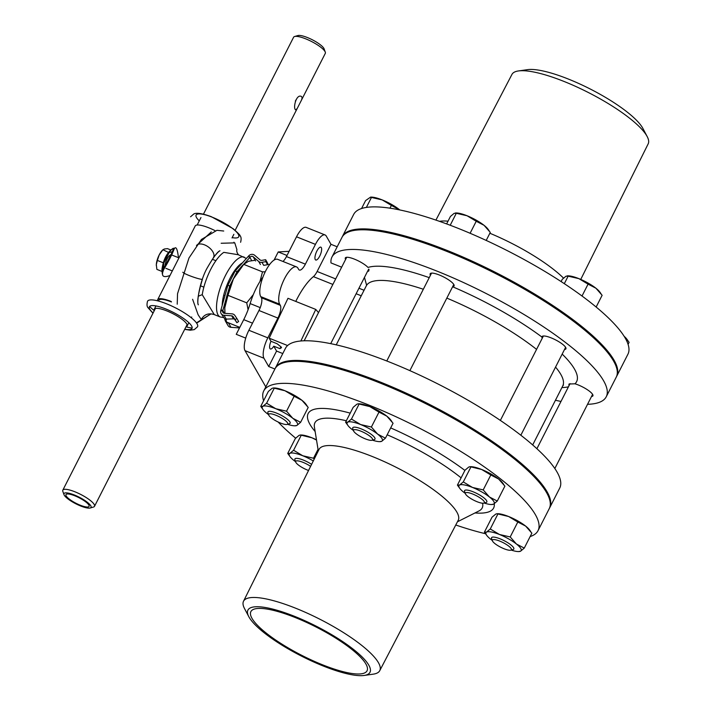<?xml version="1.0" encoding="UTF-8"?>
<svg xmlns="http://www.w3.org/2000/svg" width="711" height="711" viewBox="0 0 711 711"><rect width="100%" height="100%" fill="white"/><g stroke="black" fill="none" stroke-linecap="round" stroke-linejoin="round"><path stroke-width="1.07" d="M315.249 259.568A6.914 2.337 -68.2 0 1 316.475 251.89A6.914 2.337 -68.2 0 1 320.865 247.17A6.914 2.337 -68.2 0 1 320.465 254.458A6.914 2.337 -68.2 0 1 315.728 260.013A6.914 2.337 -68.2 0 1 315.249 259.568M273.771 346.186A6.914 2.337 -68.2 0 1 270.393 348.977A6.914 2.337 -68.2 0 1 270.962 341.28L277.094 343.733C284.045 349.305 280.569 346.453 281.307 347.839L279.912 348.639L273.771 346.186L276.57 351.065L268.696 366.529L263.95 358.246A16.637 5.635 -68.2 0 1 267.825 337.849L277.894 318.075A10.398 3.519 111.8 0 0 280.312 305.321L279.672 304.192A20.797 7.048 -68.2 0 1 283.351 281.103A20.797 7.048 -68.2 0 1 296.558 266.909A20.797 7.048 -68.2 0 1 297.989 268.243L298.629 269.371A10.398 3.519 111.8 0 0 299.349 270.038A10.398 3.519 111.8 0 0 305.375 264.154L315.444 244.38A16.637 5.635 -68.2 0 1 325.078 234.95A16.637 5.635 -68.2 0 1 326.225 236.016L330.979 244.3L317.124 271.486A10.398 3.519 111.8 0 1 313.391 276.632A46.802 15.855 -68.2 0 0 295.767 301.42M280.889 346.79A6.914 2.337 -68.2 0 1 280.534 347.519A6.914 2.337 -68.2 0 1 279.912 348.639M270.962 341.28L269.176 338.178L287.973 298.3L315.764 309.427L318.51 312.618M369.045 269.451L368.458 271.22L367.543 271.344M345.608 259.417A13.411 3.271 27 0 1 345.324 257.924A13.411 3.271 27 0 1 355.198 259.453A13.411 3.271 27 0 1 368.014 267.434A120.639 29.373 -153 0 1 429.24 277.654M368.902 270.74L368.458 271.22M430.457 275.255A13.411 3.271 27 0 1 430.173 273.762A13.411 3.271 27 0 1 443.602 276.943A13.411 3.271 27 0 1 454.071 285.946A13.411 3.271 27 0 1 452.694 286.586M542.191 338.338L541.906 337.032A13.411 3.271 27 0 1 542.004 336.641A13.411 3.271 27 0 1 555.433 339.822A13.411 3.271 27 0 1 565.912 348.825A13.411 3.271 27 0 1 564.525 349.465M569.315 385.095A10.398 9.856 68.8 0 0 568.853 384.962L569.04 384.002L574.959 383.798A13.411 3.271 27 0 1 587.615 389.895A13.411 3.271 27 0 1 592.894 395.867A13.411 3.271 27 0 1 591.516 396.507M568.853 384.962L569.04 384.002M366.574 285.111L364.467 277.388M275.21 368.449A153.914 37.479 27 0 1 275.424 367.987L285.449 348.328A153.914 37.479 27 0 1 287.6 345.546A153.914 37.479 27 0 1 445.913 388.073A153.914 37.479 27 0 1 559.726 488.084L549.71 507.743A153.914 37.479 27 0 1 549.461 508.187M341.653 267.185L330.979 262.91A153.914 37.479 27 0 1 331.966 257.018A153.914 37.479 27 0 1 486.128 293.501A153.914 37.479 27 0 1 606.243 396.774A153.914 37.479 27 0 1 587.544 404.31M560.988 401.448A153.914 37.479 27 0 1 555.451 400.249M337.183 246.788L330.979 244.3M423.329 289.253A110.232 26.84 27 0 0 366.307 285.84L336.241 344.853M300.895 340.978L315.764 309.427M282.782 353.554L276.57 351.065M287.6 345.546L269.176 338.178M274.908 369.009L268.696 366.529M275.424 367.987A153.914 37.479 27 0 1 429.586 404.47A153.914 37.479 27 0 1 549.71 507.743M331.966 257.018L341.991 237.358A153.914 37.479 27 0 1 496.145 273.842A153.914 37.479 27 0 1 616.268 377.114L606.243 396.774M265.798 386.891L245.019 350.665A16.637 5.635 -68.2 0 1 248.886 330.268L258.964 310.494A10.398 3.519 111.8 0 0 261.381 297.749L260.733 296.62A20.797 7.048 -68.2 0 1 264.421 273.531A20.797 7.048 -68.2 0 1 277.628 259.328L296.558 266.909M282.978 261.479A10.398 3.519 111.8 0 0 286.435 256.573L296.514 236.799A16.637 5.635 -68.2 0 1 306.148 227.378L325.078 234.95M289.119 251.303L278.223 251.952L274.082 260.066M287.004 255.471L278.223 251.952M262.919 277.139A33.275 11.269 111.8 0 0 250.148 303.579A33.275 11.269 -68.2 0 1 243.731 319.648L236.248 334.321L245.73 338.116M265.256 271.762L262.51 271.878L243.731 264.368L248.477 261.275L255.178 260.244M267.514 263.897L269.496 264.688M224.943 313.347L224.809 307.712L227.955 295.332L246.735 302.842L248.086 309.72M239.803 327.353L226.507 322.039L225.911 319.461M262.51 271.878L259.942 281.52M253.356 294.532L246.735 302.842M244.486 263.452L242.789 265.15A31.026 10.514 111.8 0 0 233.421 278.881L243.731 264.368M227.955 295.332L233.421 278.881A31.026 10.514 111.8 0 0 224.809 307.712A31.026 10.514 111.8 0 0 224.765 310.192A31.026 10.514 111.8 0 0 224.765 310.263M287.128 424.423L289.448 423.747A12.478 3.04 -153 0 0 290.15 423.249A12.478 3.04 -153 0 0 276.437 413.064A12.478 3.04 -153 0 0 267.914 411.918A12.478 3.04 -153 0 0 267.923 412.78L268.74 415.055A10.656 2.595 27 0 1 276.019 415.295A10.656 2.595 27 0 1 285.466 420.681A10.656 2.595 27 0 1 287.128 424.423A10.656 2.595 27 0 1 277.05 421.472A10.656 2.595 27 0 1 268.74 415.055M389.984 208.181L391.379 205.426L399.769 209.941M361.552 208.536L365.587 200.609L370.564 197.116L371.453 197.445L366.369 207.425M399.786 209.941A19.757 4.808 -153 0 0 399.191 209.469A19.757 4.808 -153 0 0 382.198 199.907L391.379 205.426M371.453 197.445L382.198 199.907A19.757 4.808 -153 0 0 371.391 197.116L370.564 197.116M311.605 464.336A12.478 3.04 -153 0 0 303.428 460.106A12.478 3.04 -153 0 0 294.896 458.959A12.478 3.04 -153 0 0 294.905 459.821L295.723 462.097A10.656 2.595 27 0 1 303.002 462.337A10.656 2.595 27 0 1 310.6 466.354M308.547 470.478A10.656 2.595 27 0 1 295.723 462.097M371.969 440.26L374.288 439.585A12.478 3.04 -153 0 0 374.99 439.087A12.478 3.04 -153 0 0 361.286 428.911A12.478 3.04 -153 0 0 352.754 427.755A12.478 3.04 -153 0 0 352.763 428.617L353.58 430.893A10.656 2.595 27 0 1 360.859 431.142A10.656 2.595 27 0 1 370.307 436.518A10.656 2.595 27 0 1 371.969 440.26A10.656 2.595 27 0 1 361.899 437.309A10.656 2.595 27 0 1 353.58 430.893M470.104 233.279L476.228 221.263L484.04 225.307L490.297 232.399L486.208 240.425M446.632 223.912L450.436 216.446L454.142 213.344L456.302 213.282L450.205 225.254M489.132 230.728L487.95 229.111A19.757 4.808 -153 0 0 484.04 225.307A19.757 4.808 -153 0 0 467.038 215.744L476.228 221.263M456.302 213.282L467.038 215.744A19.757 4.808 -153 0 0 456.24 212.953L455.413 212.953M510.791 550.181L513.111 549.505A12.478 3.04 -153 0 0 513.813 549.008A12.478 3.04 -153 0 0 500.1 538.831A12.478 3.04 -153 0 0 491.577 537.676A12.478 3.04 -153 0 0 491.585 538.538L492.403 540.813A10.656 2.595 27 0 1 499.682 541.062A10.656 2.595 27 0 1 509.129 546.439A10.656 2.595 27 0 1 510.791 550.181A10.656 2.595 27 0 1 500.713 547.23A10.656 2.595 27 0 1 492.403 540.813M624.187 336.365L629.111 342.32L628.089 344.346M627.946 340.649L626.764 339.031A19.757 4.808 -153 0 0 624.134 336.294M483.8 503.139L486.128 502.464A12.478 3.04 -153 0 0 486.831 501.966A12.478 3.04 -153 0 0 473.117 491.79A12.478 3.04 -153 0 0 464.585 490.634A12.478 3.04 -153 0 0 464.594 491.497L465.421 493.772A10.656 2.595 27 0 1 472.691 494.021A10.656 2.595 27 0 1 482.138 499.398A10.656 2.595 27 0 1 483.8 503.139A10.656 2.595 27 0 1 473.73 500.188A10.656 2.595 27 0 1 465.421 493.772M582.016 296.016L588.059 284.142L595.871 288.186L602.128 295.278L596.147 307.028M561.121 281.574L562.268 279.325L565.974 276.224L568.133 276.161L564.312 283.671M600.964 293.607L599.782 291.99A19.757 4.808 -153 0 0 595.871 288.186A19.757 4.808 -153 0 0 578.87 278.632L588.059 284.142M568.133 276.161L578.87 278.632A19.757 4.808 -153 0 0 568.071 275.832L567.245 275.832M274.215 388.286L266.607 403.208L262.901 406.319L260.75 406.372L268.349 391.45L272.055 388.339L273.326 387.957L284.96 390.748A19.757 4.808 -153 0 0 274.153 387.957L273.326 387.957M286.542 411.189L294.141 396.267L301.953 400.311L308.21 407.403L300.611 422.325L292.799 418.281L286.542 411.189L275.797 408.727L266.607 403.208M268.607 414.673A19.757 4.808 27 0 1 266.998 413.464A19.757 4.808 27 0 1 263.097 409.66A19.757 4.808 27 0 1 262.901 406.319A19.757 4.808 27 0 1 275.797 408.727A19.757 4.808 27 0 1 292.799 418.281A19.757 4.808 27 0 1 296.896 425.436A19.757 4.808 27 0 1 294.807 425.818L296.896 425.436L300.611 422.325M260.75 406.372L263.097 409.66M307.045 405.732L305.863 404.115A19.757 4.808 -153 0 0 301.953 400.311A19.757 4.808 -153 0 0 284.96 390.748L294.141 396.267M294.807 425.818A19.757 4.808 27 0 1 287.511 424.307M301.197 435.328L293.599 450.25L289.884 453.36L287.733 453.414L295.341 438.491L299.047 435.381L300.318 434.999L311.942 437.789A19.757 4.808 -153 0 0 301.144 434.999L300.318 434.999M314.173 459.182L313.524 458.231L318.039 449.37M287.733 453.414L290.079 456.702A19.757 4.808 27 0 1 289.884 453.36A19.757 4.808 27 0 1 302.779 455.769L293.599 450.25M316.484 439.789A19.757 4.808 -153 0 0 311.942 437.789L316.528 440.073M295.589 461.715A19.757 4.808 27 0 1 293.99 460.506A19.757 4.808 27 0 1 290.079 456.702M313.524 458.231L302.779 455.769A19.757 4.808 27 0 1 313.293 460.941M497.878 514.053L490.27 528.975L486.564 532.077L484.413 532.139L492.012 517.208L495.727 514.106L496.989 513.715L508.623 516.515A19.757 4.808 -153 0 0 497.816 513.724L496.989 513.715M510.205 536.947L517.804 522.025L525.616 526.069L531.872 533.161L524.274 548.092L516.462 544.048L510.205 536.947L499.46 534.485L490.27 528.975M492.27 540.44A19.757 4.808 27 0 1 490.67 539.231A19.757 4.808 27 0 1 486.759 535.427A19.757 4.808 27 0 1 486.564 532.077A19.757 4.808 27 0 1 499.46 534.485A19.757 4.808 27 0 1 516.462 544.048A19.757 4.808 27 0 1 520.559 551.194A19.757 4.808 27 0 1 518.47 551.576L520.559 551.194L524.274 548.092M484.413 532.139L486.759 535.427M530.708 531.49L529.526 529.873A19.757 4.808 -153 0 0 525.616 526.069A19.757 4.808 -153 0 0 508.623 516.515L517.804 522.025M518.47 551.576A19.757 4.808 27 0 1 511.173 550.074M470.895 467.011L463.288 481.934L459.582 485.035L457.422 485.098L465.03 470.167L468.736 467.065L470.007 466.674L481.631 469.473A19.757 4.808 -153 0 0 470.833 466.683L470.007 466.674M483.213 489.906L490.821 474.984L498.633 479.027L504.89 486.12L497.282 501.051L489.47 497.007L483.213 489.906L472.477 487.444L463.288 481.934M465.278 493.398A19.757 4.808 27 0 1 463.679 492.19A19.757 4.808 27 0 1 459.777 488.386A19.757 4.808 27 0 1 459.582 485.035A19.757 4.808 27 0 1 472.477 487.444A19.757 4.808 27 0 1 489.47 497.007A19.757 4.808 27 0 1 493.576 504.152A19.757 4.808 27 0 1 491.479 504.534L493.576 504.152L497.282 501.051M457.422 485.098L459.777 488.386M503.726 484.449L502.544 482.831A19.757 4.808 -153 0 0 498.633 479.027A19.757 4.808 -153 0 0 481.631 469.473L490.821 474.984M491.479 504.534A19.757 4.808 27 0 1 484.191 503.033M359.064 404.124L351.456 419.055L347.75 422.156L345.59 422.21L353.198 407.287L356.904 404.186L358.175 403.795L369.8 406.594A19.757 4.808 -153 0 0 359.002 403.795L358.175 403.795M371.382 427.027L378.99 412.104L386.802 416.148L393.059 423.241L385.451 438.172L377.639 434.119L371.382 427.027L360.646 424.565L351.456 419.055M353.447 430.519A19.757 4.808 27 0 1 351.847 429.311A19.757 4.808 27 0 1 347.946 425.498A19.757 4.808 27 0 1 347.75 422.156A19.757 4.808 27 0 1 360.646 424.565A19.757 4.808 27 0 1 377.639 434.119A19.757 4.808 27 0 1 381.745 441.273A19.757 4.808 27 0 1 379.647 441.655L381.745 441.273L385.451 438.172M345.59 422.21L347.946 425.498M391.894 421.57L390.703 419.952A19.757 4.808 -153 0 0 386.802 416.148A19.757 4.808 -153 0 0 369.8 406.594L378.99 412.104M379.647 441.655A19.757 4.808 27 0 1 372.36 440.145M228.569 322.856L229.733 323.327M226.782 322.439L228.533 323.078L230.959 327.309A4.195 3.813 150.2 0 1 227.964 325.496L225.334 320.919L226.942 322.207M224.703 319.035L225.334 320.919M235.119 319.639L236.861 322.687L234.852 319.666A2.08 1.893 -29.8 0 0 233.439 318.866L224.889 319.141L221.059 313.453A4.195 3.813 -29.8 0 0 224.054 315.266L231.679 315.817A2.08 1.893 150.2 0 1 233.101 316.617L235.119 319.639L236.887 318.492L234.879 315.471A4.195 3.813 -29.8 0 0 231.999 313.853L224.374 313.302A2.08 1.893 150.2 0 1 222.721 311.062L222.819 310.529L220.97 309.792L220.712 310.751L222.721 311.062M220.712 310.751A4.195 3.813 -29.8 0 0 221.059 313.453M239.42 328.109A2.08 1.893 -29.8 0 0 238.585 327.86L230.959 327.309M248.032 256.68L250.192 257.142A2.08 1.893 150.2 0 1 253.178 256.76L258.688 261.47A4.195 3.813 -29.8 0 0 261.959 262.315L265.852 261.648L267.594 264.696L267.398 262.759L265.647 259.711L261.764 260.377A2.08 1.893 150.2 0 1 260.137 259.959L254.627 255.249A4.195 3.813 -29.8 0 0 248.601 256.013L235.208 270.891L227.875 285.271L220.97 309.792M235.208 270.891L237.047 271.629L239.891 268.482M243.935 263.994L249.881 257.418L251.694 260.59M236.861 322.687L238.638 321.541L236.887 318.492M233.439 318.866L231.679 315.817M239.287 327.149L239.634 327.673M267.594 264.696L263.71 265.363L261.959 262.315M265.647 259.711L265.852 261.648M248.601 256.013L250.192 257.142M224.4 313.302L222.819 310.529L226.196 298.54M228.195 291.439L229.724 286.009L237.047 271.629M227.875 285.271L229.724 286.009M236.896 249.552L234.763 242.878L221.157 243.26M192.61 299.287L198.12 314.777L201.257 319.488C204.128 314.431 208.474 312.796 214.278 314.591L202.244 294.71A32.235 10.923 -68.2 0 1 223.832 252.352L238.238 254.734L246.406 258.484M202.439 279.201C198.218 293.536 196.858 302.077 198.36 304.832C196.414 303.339 199.818 280.383 207.505 267.443C213.638 256.858 217.797 251.321 219.983 250.814C219.255 250.796 217.042 253.089 213.353 257.702A10.398 5.786 -144.3 0 0 208.287 246.93A10.398 5.786 -144.3 0 0 196.476 245.553L211.291 231.919M202.244 294.71A10.398 2.169 -26.7 0 0 198.182 296.3M182.851 272.215A10.398 1.058 19.7 0 0 191.774 276.508A10.398 1.058 19.7 0 0 202.315 279.299M149.648 306.397A28.076 6.834 -153 0 0 154.287 310.654M185.98 326.802A28.076 6.834 -153 0 0 192.157 328.055M184.664 329.38L190.264 330.206L194.263 329.62L197.56 326.758A28.076 6.834 -153 0 0 166.712 303.855A28.076 6.834 -153 0 0 147.524 301.268C146.715 304.432 146.884 306.583 148.039 307.721L152.972 313.231M154.314 310.609A18.459 4.497 27 0 1 154.26 309.232A18.459 4.497 27 0 1 166.872 310.929A18.459 4.497 27 0 1 187.153 325.985A18.459 4.497 27 0 1 186.006 326.758M158.429 301.037L158.837 300.238A18.459 4.497 27 0 1 171.458 301.944M157.638 300.833A19.757 4.808 27 0 1 157.682 299.651A19.757 4.808 27 0 1 171.182 301.473M215.006 230.631A19.757 4.808 -153 0 0 208.732 227.778A19.757 4.808 -153 0 0 195.232 225.956L177.537 260.67M157.682 299.651L177.474 260.804M171.013 254.769A7.279 2.462 111.8 0 0 167.414 258.386A7.279 2.462 111.8 0 0 165.112 265.425M200.351 285.751L203.861 287.155M223.725 295.109L224.969 295.607M212.278 259.257L215.895 260.706M236.008 268.749L236.834 269.087M162.321 273.744L162.464 270.287C166.285 264.216 173.28 250.503 173.608 248.415A1.04 0.951 -105.8 0 0 173.04 248.379L173.04 248.379C166.978 252.449 163.281 259.533 161.93 269.638A1.04 0.693 2.9 0 0 162.464 270.287A14.558 4.933 -68.2 0 1 166.507 256.689A14.558 4.933 -68.2 0 1 173.608 248.415L174.675 248.148M162.064 269.327A1.04 0.693 2.9 0 0 161.93 269.638L162.312 273.895M169.982 275.504C162.89 278.108 160.837 276.028 163.832 269.247L163.832 269.247C168.747 261.088 172.213 254.28 174.248 248.806C176.008 245.979 177.412 248.939 178.47 257.693M90.19 508.001L93.505 507.032A17.784 4.328 -153 0 0 94.51 506.321A17.784 4.328 -153 0 0 74.975 491.816A17.784 4.328 -153 0 0 62.817 490.172A17.784 4.328 -153 0 0 62.835 491.408L63.999 494.652A15.18 3.697 27 0 1 74.371 494.998A15.18 3.697 27 0 1 87.826 502.668A15.18 3.697 27 0 1 90.19 508.001A15.18 3.697 27 0 1 75.837 503.788A15.18 3.697 27 0 1 63.999 494.652M203.337 214.393L293.607 37.221A17.784 4.328 27 0 1 294.612 36.51A17.784 4.328 27 0 1 305.766 38.865A17.784 4.328 27 0 1 325.291 52.143A17.784 4.328 27 0 1 325.3 53.369L297.296 108.321L295.865 109.912C292.621 109.094 296.078 93.825 301.277 96.394C302.451 97.114 302.237 98.9 300.637 101.771M74.824 495.798A12.976 3.164 27 0 1 89.079 506.392A12.976 3.164 27 0 1 76.086 503.317A12.976 3.164 27 0 1 65.954 494.607A12.976 3.164 27 0 1 74.824 495.798M325.291 52.143L324.118 48.899A15.18 3.697 -153 0 0 307.445 37.559A15.18 3.697 -153 0 0 297.927 35.55L294.612 36.51M295.332 101.06L297.1 98.127M168.383 252.352L162.908 249.748L162.339 250.316A10.398 3.519 111.8 0 0 159.202 254.92L162.65 250.059L164.241 249.019L167.458 248.628L170.569 249.872M172.178 251.73L169.111 252.636L164.081 262.51M161.904 271.398L156.882 269.389L156.313 264.581L157.362 260.43L163.272 262.794M163.806 263.381L163.548 268.056M157.362 260.43L159.202 254.92A10.398 3.519 111.8 0 0 156.313 264.581A10.398 3.519 111.8 0 0 156.296 265.416A10.398 3.519 111.8 0 0 156.296 265.443L156.296 265.47M435.923 220.099L511.947 74.424A76.45 18.619 27 0 1 518.435 70.949A76.45 18.619 27 0 1 564.17 81.507A76.45 18.619 27 0 1 647.179 136.548A76.45 18.619 27 0 1 648.183 143.844L580.754 279.414M489.861 233.252A78.103 19.019 27 0 1 563.53 278.108M439.478 221.334A78.103 19.019 27 0 1 448.028 221.174M518.435 70.949L527.526 69.651A68.505 16.682 27 0 1 568.507 79.117A68.505 16.682 27 0 1 642.886 128.424L647.179 136.548M342.231 236.914A153.914 37.479 27 0 1 342.444 236.461A153.914 37.479 27 0 1 471.997 261.07A153.914 37.479 27 0 1 614.028 360.148A153.914 37.479 27 0 1 616.721 376.217A153.914 37.479 27 0 1 616.481 376.652M342.444 236.461L353.66 214.446A153.914 37.479 27 0 1 483.213 239.056A153.914 37.479 27 0 1 625.245 338.134A153.914 37.479 27 0 1 627.937 354.194L616.721 376.217M364.165 675.45L373.257 674.152A76.45 18.619 -153 0 0 379.745 670.677A76.45 18.619 -153 0 0 320.101 619.343A76.45 18.619 -153 0 0 243.509 601.257A76.45 18.619 -153 0 0 244.513 608.554L248.806 616.677A68.505 16.682 -153 0 0 323.185 665.985A68.505 16.682 -153 0 0 364.165 675.45A68.505 16.682 -153 0 0 316.537 626.338A68.505 16.682 -153 0 0 248.806 616.677M379.745 670.677L458.204 520.319A78.103 19.019 -153 0 0 456.862 512.124A78.103 19.019 -153 0 0 384.704 461.812A78.103 19.019 -153 0 0 319.035 449.405L243.509 601.257M322.492 664.785A65.19 15.873 -153 0 0 367.045 670.793A65.19 15.873 -153 0 0 316.173 627.058A65.19 15.873 -153 0 0 250.885 611.602A65.19 15.873 -153 0 0 322.492 664.785M530.139 536.565A153.914 37.479 -153 0 0 538.031 530.655L549.248 508.641A153.914 37.479 -153 0 0 546.555 492.572A153.914 37.479 -153 0 0 404.523 393.503A153.914 37.479 -153 0 0 274.97 368.885L263.754 390.908A153.914 37.479 -153 0 0 263.612 400.755M538.031 530.655A153.914 37.479 -153 0 0 535.339 514.595A153.914 37.479 -153 0 0 393.299 415.517A153.914 37.479 -153 0 0 263.754 390.908M278.125 421.996A153.914 37.479 -153 0 0 295.66 438.172M455.769 525.002A153.914 37.479 -153 0 0 485.524 533.73M541.906 337.032A120.639 29.373 -153 0 0 452.605 286.764M574.959 383.798A120.639 29.373 -153 0 0 562.179 354.087M561.912 387.575A120.639 29.373 -153 0 0 568.436 386.828M446.828 298.113A110.232 26.84 27 0 1 536.565 349.385M555.549 367.098A110.232 26.84 27 0 1 562.748 385.931L563.45 385.042M364.05 290.266L358.948 288.231M335.681 278.916L317.124 271.486M361.241 295.785L356.14 293.741M332.872 284.427L313.391 276.632M245.019 350.665L263.95 358.246M248.886 330.268L267.825 337.849M258.964 310.494L277.894 318.075M261.381 297.749L280.312 305.321M260.733 296.62L279.672 304.192M286.435 256.573L305.375 264.154M296.514 236.799L315.444 244.38M260.244 307.623L250.148 303.579M252.512 323.167L243.731 319.648M224.054 315.266L226.48 319.497M237.847 326.58L238.585 327.86M253.178 256.76L255.613 260.999M258.688 261.47L260.439 264.519M233.101 316.617L234.852 319.666M239.1 327.078L239.545 327.851M223.378 317.506L220.232 316.973A32.235 10.923 -68.2 0 1 218.019 314.902A32.235 10.923 -68.2 0 1 225.52 275.379A32.235 10.923 -68.2 0 1 244.193 257.115M153.096 313.009A23.916 5.821 27 0 1 149.817 309.249A23.916 5.821 27 0 1 162.464 307.73A23.916 5.821 27 0 1 188.966 322.812A23.916 5.821 27 0 1 184.78 329.149M173.306 248.877L172.409 249.019M232.177 237.616A23.916 5.821 -153 0 0 238.309 234.301A23.916 5.821 -153 0 0 209.061 216.02A23.916 5.821 -153 0 0 199.284 220.854M222.188 305.472A28.076 9.51 -68.2 0 1 230.017 278.339A28.076 9.51 -68.2 0 1 242.415 262.901M350.212 413.144A104.073 25.347 -153 0 0 309.978 424.396A104.073 25.347 -153 0 0 315.133 431.515M474.975 512.96A104.073 25.347 -153 0 0 494.261 503.726M464.896 470.433A104.073 25.347 -153 0 0 390.686 427.906M479.063 510.898L479.045 510.907A93.852 22.859 -153 0 0 482.591 503.228M461.11 477.863A93.852 22.859 -153 0 0 387.175 434.785M346.337 420.752A93.852 22.859 -153 0 0 314.404 427.018L318.288 450.898M366.307 285.84L366.583 285.049M532.681 444.944L562.748 385.931M346.701 257.284L304.148 340.791M368.689 269.105L330.704 343.653M431.55 273.122L386.775 360.984M453.787 284.453L409.874 370.635M570.062 383.638L536.903 448.712M592.601 394.374L554.829 468.513M543.382 336.001L500.366 420.414M565.618 347.332L520.834 435.23M236.905 249.534C236.434 251.134 236.994 252.92 238.585 254.894M220.232 316.973L214.278 314.591M196.432 322.856L210.98 313.871L197.391 322.661M233.928 242.202L234.088 242.691M177.226 304.21L177.546 293.696L188.975 257.995L201.444 239.447L216.935 230.302L223.725 231.022M155.94 305.926L154.26 309.232M191.73 316.999L191.321 317.799M188.833 322.687L187.153 325.985M178.959 257.889L171.68 254.973M172.32 270.918L165.921 268.349M237.945 266.483L238.852 266.847M173.04 248.379L174.417 248.201M200.964 217.557L197.169 225.014M233.866 234.319L232.026 237.927M240.602 242.282C241.411 239.145 241.242 236.994 240.087 235.83C240.594 235.625 238.292 233.252 233.181 228.72L211.22 216.642C199.089 212.242 195.329 213.202 193.827 213.931L190.566 216.784M155.407 308.458L62.817 490.172M297.296 108.321L235.03 230.542M187.1 324.607L94.51 506.321M457.44 521.794L479.045 510.907"/></g></svg>
